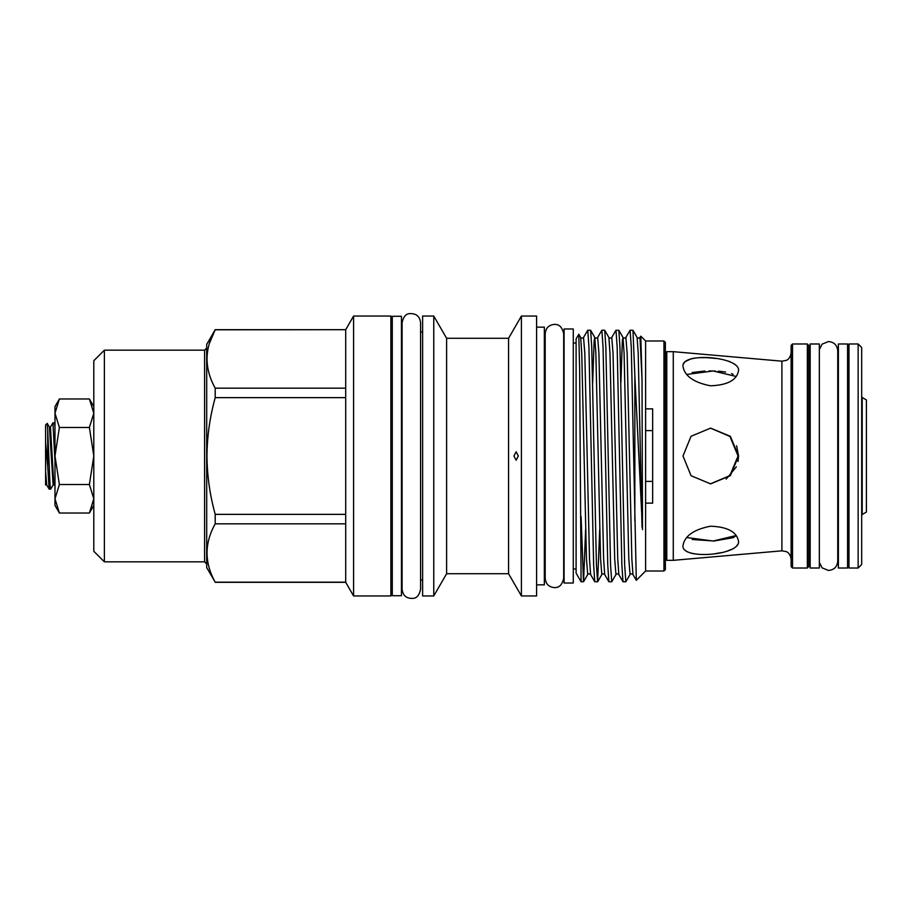 <?xml version="1.0" encoding="UTF-8"?>
<svg xmlns="http://www.w3.org/2000/svg" width="912" height="912" viewBox="0 0 912 912"><rect width="100%" height="100%" fill="white"/><g stroke="black" fill="none" stroke-linecap="round" stroke-linejoin="round"><path stroke-width="1.37" d="M838.39 343.984L847.567 343.984L847.567 568.016L838.39 568.016L838.39 343.984M401.451 595.718L392.285 595.718L392.285 316.282L401.451 316.282L401.451 595.718M866.4 512.065L866.4 399.935L862.193 397.507L862.193 514.493L866.4 512.065M45.6 442.776L47.72 466.579L47.72 430.407L47.253 423.362L45.6 424.946L45.6 485.047M54.982 461.187L52.942 422.837L54.458 422.906L54.982 427.078M52.942 422.837L50.445 427.078L49.408 427.078L47.253 423.362M47.72 430.407L50.023 484.717L50.639 489.163L53.135 484.922L49.408 427.078M50.639 489.163L49.123 489.094L47.72 466.579M858.146 456L858.146 343.984L848.981 343.984L848.981 568.016L858.146 568.016L858.146 456M858.146 343.984L861.68 347.506L861.68 564.494L858.146 568.016M819.341 343.984L819.341 568.016L810.164 568.016L810.164 343.984L819.341 343.984M710.277 483.873L729.874 475.619L738.047 456L729.931 436.438L710.471 428.127M792.528 568.016L791.114 566.614L791.114 345.386L792.528 343.984L792.528 568.016L807.348 568.016L807.348 343.984L792.528 343.984M807.348 343.984L808.75 345.386L808.75 566.614L807.348 568.016M791.114 352.739C790.328 359.146 786.281 360.411 786.315 360.377L781.903 361.175L781.903 550.825L673.273 560.333L673.273 351.667L666.775 351.667L666.775 560.333L665.372 558.919M682.985 366.385C684.581 376.029 693.747 382.504 710.482 385.799C727.502 385.183 736.873 380.11 738.572 370.591C739.997 356.467 681.013 351.861 682.985 366.385L682.997 366.031M683.521 363.82L685.083 361.676M685.186 361.585L691.535 358.667M691.592 358.655L695.218 358.028M699.903 357.664L705.215 357.641M706.139 357.675L710.494 357.926M710.767 357.949L715.646 358.45M728.346 361.106L730.295 361.813M733.761 363.512L736.417 365.587M736.6 445.763L738.572 456L730.341 436.289L710.608 428.127L691.045 436.278L682.985 456L691.068 475.733L710.608 483.873L730.341 475.711L738.572 456L738.025 461.472M692.174 372.506L704.896 371.036M709.08 370.945L715.532 371.059M718.257 371.207L720.298 371.366M720.412 371.378L725.61 372.05M731.572 373.601L733.1 374.262M686.679 537.533L713.116 541.021L736.258 535.515L733.351 537.613M682.985 545.615C681.036 560.15 739.997 555.533 738.572 541.409C736.862 531.89 727.502 526.817 710.505 526.201C693.736 529.507 684.559 535.971 682.985 545.615L682.997 545.969M581.092 581.776L579.667 370.682L578.801 334.248L576.099 338.865L576.099 573.135L581.092 581.776L583.566 581.719L585.618 529.382M581.092 516.625L583.498 581.776M587.761 330.224L590.623 330.281L591.728 347.073L596.437 564.927L597.611 581.776L594.749 581.719L593.644 564.927L588.935 347.073L587.761 330.224L583.543 337.451L584.809 353.275L589.505 558.725L590.6 574.549L594.749 581.719M597.611 581.776L599.731 529.382M601.874 330.224L604.736 330.281L605.842 347.073L610.55 564.927L611.724 581.776L608.863 581.719L607.757 564.927L603.049 347.073L601.874 330.224L597.656 337.451L598.922 353.275L603.619 558.725L604.713 574.549L608.863 581.719M611.724 581.776L615.942 574.549L614.677 558.725L609.98 353.275L608.885 337.451C609.33 338.409 610.299 338.409 611.77 337.451L615.919 330.281L618.849 330.281L619.955 347.073L624.652 564.927L625.837 581.776L630.044 574.549L628.79 558.725L624.093 353.275L622.987 337.451L622.326 341.054L620.901 382.618M625.837 581.776L622.976 581.719L621.87 564.927L617.162 347.073L615.988 330.224M633.635 456L631.275 347.073L630.101 330.224L625.883 337.451L627.148 353.275L631.845 558.725L632.939 574.549L636.314 580.317L633.635 456M630.101 330.224L632.962 330.281L634.843 375.755L634.843 520.786M640.783 336.163L642.014 379.21L639.996 337.451L640.783 336.163L645.605 340.985L645.605 571.015L636.314 580.317M642.014 379.21L642.504 529.644L634.843 375.755M663.959 571.015L663.959 340.985L665.372 342.388L665.372 569.612L663.959 571.015L645.605 571.015M645.605 408.861L652.661 408.861L652.661 503.139L645.605 503.139M652.661 481.388L645.605 481.388M564.106 328.981L573.283 328.981L573.283 583.019L564.106 583.019L564.106 328.981M353.594 456L353.594 595.969L390.872 595.969L390.872 316.031L353.594 316.031L353.594 456M345.705 397.643L215.209 397.643C209.885 416.852 207.138 436.312 206.967 456C207.161 475.893 209.908 495.341 215.209 514.357L215.209 523.83C204.345 543.199 204.345 562.658 215.209 582.187L206.693 567.56L206.693 344.44L215.209 329.688L345.705 329.688L215.209 329.813C204.345 349.171 204.345 368.63 215.209 388.17L345.705 388.17L345.705 582.312L353.594 595.969M104.378 561.849L93.799 551.258L93.799 360.742L104.378 350.151L104.378 561.849L204.584 561.849L206.693 563.958M93.799 406.604L89.387 398.966L59.394 398.966L54.982 413.227L54.982 505.396L59.394 513.034L54.982 498.773L59.394 484.523L54.982 456L59.394 427.477L54.982 413.227L54.982 406.604L59.394 398.966M93.799 505.396L89.387 513.034L93.799 498.773L89.387 484.523L93.799 456L89.387 427.477L93.799 413.227L89.387 398.966M433.759 316.031L422.621 316.031L422.621 595.969L433.759 595.969L433.759 316.031L446.618 338.295L446.618 573.705L433.759 595.969M446.618 338.295L508.565 338.295L508.565 573.705L521.413 595.969L536.587 595.969L536.587 316.031L521.413 316.031L521.413 595.969M536.587 327.146L544.35 327.146L544.35 584.854L536.587 584.854M513.923 456L516.146 460.229L518.324 456L516.146 451.771L513.923 456M89.387 513.034L59.394 513.034M89.387 484.523L59.394 484.523M89.387 427.477L59.394 427.477M209.464 343.277L215.209 329.688M215.209 514.357L345.705 514.357M345.705 523.83L215.209 523.83M215.209 582.187L345.705 582.187M215.209 388.17L215.209 397.643M345.705 329.813L345.705 388.17M645.605 430.612L652.661 430.612M578.801 334.248L580.659 337.451C581.115 338.409 582.073 338.409 583.543 337.451M733.282 537.647L714.13 540.998L692.231 539.505M738.025 544.042L736.406 546.425M733.784 548.488L726.02 551.589M721.198 552.683L715.852 553.527M695.126 553.96L691.034 553.208M687.614 551.988L685.094 550.324M736.349 466.876L726.203 479.108M736.258 376.485L713.127 370.979L686.679 374.467M104.378 350.151L204.584 350.151L204.584 561.849M642.014 527.159L638.206 353.275L637.1 337.451C637.556 338.409 638.525 338.409 639.996 337.451M597.679 581.719L601.829 574.549L600.563 558.725L595.867 353.275L594.772 337.451L594.111 341.054L592.675 382.618M583.566 581.719L587.716 574.549L586.45 558.725L581.753 353.275L580.659 337.451M615.942 574.549C616.387 573.591 617.356 573.591 618.826 574.549L617.732 558.725L613.035 353.275L611.77 337.451M54.982 486.313L53.648 481.114L50.445 427.078M49.123 489.094L46.706 484.922L45.6 471.356M819.341 349.649L822.077 344.155L828.506 341.544C834.127 342.091 837.205 345.169 837.752 350.789L837.752 561.211C837.205 566.831 834.127 569.909 828.506 570.456L822.077 567.845L819.341 562.351M554.439 587.602C548.83 587.054 545.741 583.976 545.194 578.356L545.194 333.644C545.741 328.024 548.83 324.946 554.439 324.398C559.193 324.159 562.271 327.237 563.684 333.644L563.684 578.356C562.271 584.763 559.193 587.841 554.439 587.602M564.106 343.026L563.684 333.644M564.106 568.974L563.684 578.356M781.903 550.825L786.315 551.623C786.281 551.589 790.328 552.854 791.114 559.261M838.39 359.852L837.752 359.852M847.567 552.148L848.981 553.55M666.775 351.667L665.372 353.081M810.164 552.148L808.75 553.55M781.903 361.175L673.273 351.667M573.283 568.974L576.099 568.974M390.872 580.089L392.285 580.089M401.451 580.089L402.089 580.089M204.584 350.151L206.693 348.042M420.58 322.711L420.58 322.7C419.816 316.339 416.168 313.306 409.648 313.614C405.863 313.842 403.343 316.874 402.089 322.7L402.089 589.3C402.853 595.661 406.501 598.694 413.022 598.386C416.807 598.158 419.326 595.126 420.58 589.3L420.58 322.711M446.618 573.705L508.565 573.705M544.35 568.974L545.194 568.974M420.58 580.089L422.621 580.089M420.58 331.911L422.621 331.911M508.565 338.295L521.413 316.031M544.35 343.026L545.194 343.026M215.209 582.312L345.705 582.312M345.705 329.688L353.594 316.031M390.872 331.911L392.285 331.911M401.451 331.911L402.089 331.911M645.605 340.985L663.959 340.985M632.962 330.281L637.1 337.451M618.849 330.281L622.987 337.451C623.443 338.409 624.412 338.409 625.883 337.451M604.736 330.281L608.885 337.451M590.623 330.281L594.772 337.451C595.228 338.409 596.186 338.409 597.656 337.451M618.826 574.549L622.976 581.719M630.044 574.549C630.5 573.591 631.469 573.591 632.939 574.549M601.829 574.549C602.285 573.591 603.242 573.591 604.713 574.549M587.716 574.549C588.172 573.591 589.129 573.591 590.6 574.549M573.283 343.026L576.099 343.026M673.273 560.333L666.775 560.333M810.164 359.852L808.75 358.45M847.567 359.852L848.981 358.45M838.39 552.148L837.752 552.148M54.173 484.922L53.135 484.922M46.706 484.922L45.668 484.922M54.982 423.818L54.458 422.906"/></g></svg>
